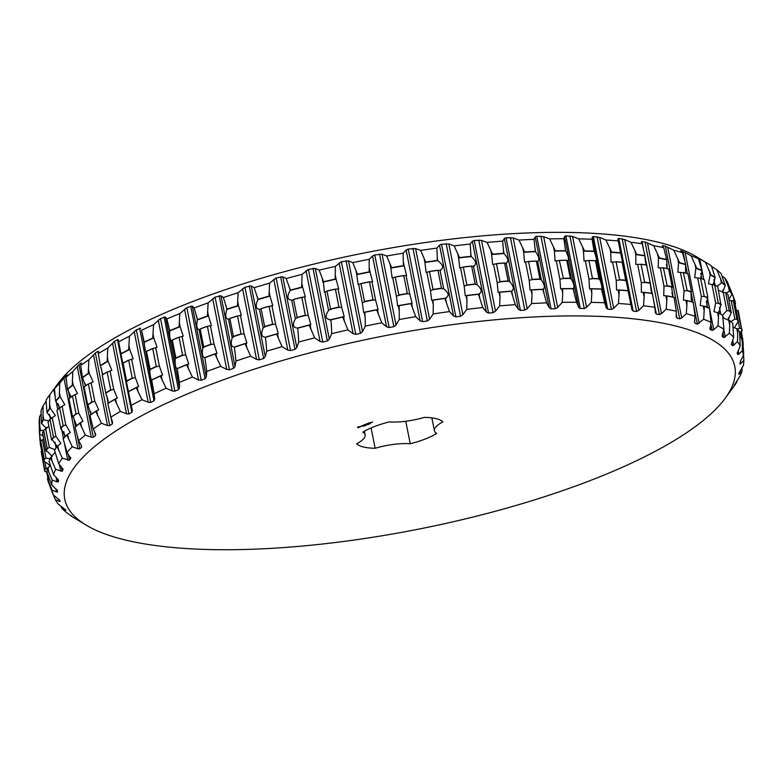 <?xml version="1.0" encoding="UTF-8"?>
<svg xmlns="http://www.w3.org/2000/svg" width="783" height="783" viewBox="0 0 783 783"><rect width="100%" height="100%" fill="white"/><g stroke="black" fill="none" stroke-linecap="round" stroke-linejoin="round"><path stroke-width="1.17" d="M371.103 427.929L375.135 448.277A45.179 12.978 -11.2 0 1 356.637 443.746A34.863 10.022 -11.2 0 0 365.132 434.888A34.863 10.022 -11.2 0 0 362.852 432.177A45.179 12.978 -11.2 0 1 389.317 421.871A34.863 10.022 -11.2 0 0 424.415 417.368A45.179 12.978 -11.2 0 1 442.914 421.9A34.863 10.022 -11.2 0 0 434.408 430.758L431.864 417.877M375.135 448.277A34.863 10.022 -11.2 0 1 410.233 443.765A45.179 12.978 -11.2 0 0 436.699 433.469A34.863 10.022 -11.2 0 1 434.408 430.758M405.78 421.274L410.233 443.765M674.799 325.797A341.525 98.139 -11.2 0 1 725.078 398.42A341.525 98.139 -11.2 0 1 418.836 529.093A341.525 98.139 -11.2 0 1 85.905 524.982A341.525 98.139 -11.2 0 1 243.082 372.865A341.525 98.139 -11.2 0 1 674.799 325.797M357.978 426.941L357.537 427.508L358.242 427.684L360.904 426.647L357.978 426.941M361.129 425.991L362.872 425.913L361.159 426.118M362.128 425.639L363.801 425.6L362.128 425.639M364.477 424.689L363.586 425.071L364.555 425.306L365.602 424.905L364.672 425.228L363.821 425.022L364.477 424.689M363.987 426.03L363.204 426.187L364.026 426.05M364.398 425.737L363.772 425.883L364.398 425.835M365.426 425.56L364.516 425.629L365.426 425.56M364.369 425.649L364.966 425.737L364.369 425.649M366.375 424.875L365.485 425.218L366.375 424.875M366.268 424.415L364.947 424.543L367.305 424.278L366.18 424.034M367.765 423.446L366.718 423.848L367.844 424.073L368.079 423.632L366.953 423.799L367.765 423.446M368.216 423.27L369.185 423.505L368.216 423.27M369.635 422.712L368.587 423.123L370.584 423.006L368.822 423.065L369.635 422.712M367.57 424.729L366.522 424.817L367.57 424.729M368.225 424.474L367.266 424.523L368.225 424.474M368.871 423.809L368.274 424.171L369.038 424.112M369.498 423.564L368.901 423.926L369.674 423.867M370.418 423.623L369.468 423.681L370.418 423.623M372.082 422.419L370.927 422.517L372.062 422.37M371.945 422.125L372.532 421.949L371.945 422.125M592.114 239.255L594.033 251.157A354.474 101.859 -11.2 0 0 584.461 250.873L578.686 238.854A352.203 101.213 -11.2 0 1 592.114 239.255L592.242 237.073L606.257 307.866L607.735 309.207L611.445 309.412L613.715 308.267L618.453 303.491A352.203 101.213 -11.2 0 1 630.883 304.46L631.91 309.676L633.163 311.096L636.569 311.448L638.762 310.391L643.518 305.771A352.203 101.213 -11.2 0 1 654.833 307.288L655.322 312.603L656.34 314.091L659.413 314.6L661.488 313.631L666.216 309.177A352.203 101.213 -11.2 0 1 676.297 311.233L676.258 316.626L677.041 318.182L678.391 318.524L679.742 318.847L681.69 317.957L686.329 313.68A352.203 101.213 -11.2 0 1 695.089 316.244L694.521 321.715L695.05 323.32L697.359 324.133L703.663 319.239A352.203 101.213 -11.2 0 1 711.013 322.293L710.21 329.467L712.109 330.406L713.744 329.702L718.05 325.787A352.203 101.213 -11.2 0 1 723.923 329.3L722.347 334.85L722.376 336.553L723.835 337.63L729.355 333.274A352.203 101.213 -11.2 0 1 733.691 337.219L731.42 344.52L732.438 345.704L733.681 345.156L737.469 341.623A352.203 101.213 -11.2 0 1 740.229 345.949L737.253 353.28L737.821 354.572L738.849 354.102L742.313 350.745A352.203 101.213 -11.2 0 1 743.468 355.433L740.542 360.953L739.935 364.134L743.83 360.571A352.203 101.213 -11.2 0 1 743.83 360.806A352.203 101.213 -11.2 0 1 743.37 365.553L739.123 372.845L738.76 374.313L739.328 373.98L742.02 370.995A352.203 101.213 -11.2 0 1 739.955 376.231L734.317 384.991L736.901 381.918A352.203 101.213 -11.2 0 1 733.26 387.321A352.203 101.213 -11.2 0 1 733.24 387.36M694.521 321.715L695.05 323.32L694.599 321.01M709.878 328.938L709.907 327.93M722.18 336.201L722.18 335.594M739.935 364.134L740.738 363.743L740.287 361.452M738.76 374.313L739.113 372.894M734.317 384.991L734.591 384.492M85.905 524.982L74.111 517.837A352.203 101.213 -11.2 0 1 71.645 516.281L66.212 512.317A352.203 101.213 -11.2 0 1 61.877 508.373L65.968 510.203L58.099 503.968A352.203 101.213 -11.2 0 1 55.348 499.632L59.302 501.374L60.125 501.443L59.567 500.151L53.264 494.836A352.203 101.213 -11.2 0 1 52.109 490.158L56.484 491.93L57.55 491.969L57.443 490.549M65.234 509.351L65.968 510.203M58.911 499.407L59.302 501.374L60.125 501.443M57.433 490.501L51.737 485.02A352.203 101.213 -11.2 0 1 52.197 480.038L56.953 481.848L58.255 481.878L58.617 480.233M58.539 480.018L53.547 474.596A352.203 101.213 -11.2 0 1 55.622 469.36L62.239 471.258L63.09 469.379M62.904 468.9L58.676 463.673A352.203 101.213 -11.2 0 1 62.337 458.231L69.472 460.218L70.832 458.075M70.47 457.252L70.744 458.632L67.064 452.359A352.203 101.213 -11.2 0 1 72.281 446.77L77.948 448.806L79.866 448.855L81.579 447.24L81.383 445.556L78.643 440.76A352.203 101.213 -11.2 0 1 85.367 435.064L91.239 437.217L93.334 437.286L95.467 435.651L95.526 433.929L93.294 428.986A352.203 101.213 -11.2 0 1 101.457 423.251L107.486 425.531L109.737 425.629L112.272 423.985L112.586 422.223L110.873 417.153A352.203 101.213 -11.2 0 1 120.406 411.437L126.543 413.845L128.931 413.982L131.847 412.347L132.396 410.566L131.221 405.379A352.203 101.213 -11.2 0 1 142.017 399.721L148.212 402.286L150.718 402.462L153.987 400.857L154.77 399.056L154.134 393.771A352.203 101.213 -11.2 0 1 166.094 388.231L172.289 390.952L174.893 391.187L178.475 389.631L179.493 387.82L179.385 382.437A352.203 101.213 -11.2 0 1 192.403 377.083L198.559 379.97L201.231 380.264L205.097 378.757L206.33 376.946L206.751 371.494A352.203 101.213 -11.2 0 1 220.698 366.366L226.747 369.429L229.458 369.791L233.569 368.353L235.008 366.552L235.957 361.051A352.203 101.213 -11.2 0 1 250.687 356.196L256.579 359.436L259.32 359.867L263.646 358.516L265.261 356.735L266.719 351.195A352.203 101.213 -11.2 0 1 282.095 346.663L287.792 350.099L290.532 350.598L295.015 349.345L296.806 347.583L298.734 342.034A352.203 101.213 -11.2 0 1 314.619 337.864L320.071 341.486L322.772 342.063L327.382 340.928L329.33 339.196L331.718 333.646A352.203 101.213 -11.2 0 1 347.946 329.888L353.094 333.695L355.756 334.361L360.444 333.343L362.509 331.649L365.328 326.12A352.203 101.213 -11.2 0 1 381.752 322.802L386.567 326.795L389.151 327.539L393.869 326.658L396.041 325.014L399.252 319.523A352.203 101.213 -11.2 0 1 415.714 316.684L420.148 320.854L422.634 321.686L427.332 320.942L429.603 319.356L433.165 313.924A352.203 101.213 -11.2 0 1 449.501 311.585L453.523 315.931L455.882 316.851L460.531 316.263L462.861 314.737L466.737 309.373A352.203 101.213 -11.2 0 1 482.788 307.553L486.36 312.074L488.582 313.083L493.133 312.642L495.492 311.184L499.642 305.908A352.203 101.213 -11.2 0 1 515.263 304.636L518.366 309.314L520.421 310.411L524.816 310.127L527.194 308.747L531.569 303.569A352.203 101.213 -11.2 0 1 546.603 302.855L549.206 307.69L551.085 308.874L555.294 308.747L557.662 307.435L562.204 302.385A352.203 101.213 -11.2 0 1 576.503 302.228L578.598 307.2L580.281 308.473L584.265 308.502L586.594 307.279L591.263 302.355A352.203 101.213 -11.2 0 1 604.691 302.767L606.257 307.866M81.168 445.175L81.579 447.24L81.383 445.556M95.751 434.585L95.526 433.929M676.258 316.626L676.306 317.242M673.752 250.178A352.203 101.213 -11.2 0 1 682.512 252.743L685.712 264.419A354.474 101.859 -11.2 0 0 679.468 262.589L673.752 250.178L665.354 246.205L662.653 245.549L662.868 246.635M662.242 245.833L662.653 245.549L662.242 245.833L663.73 247.722L666.607 259.437A354.474 101.859 -11.2 0 0 659.413 257.979L659.169 258.214A354.298 101.81 -11.2 0 1 666.656 259.741L667.214 268.549L666.421 264.566M673.037 297.09L671.579 286.921A355.502 102.162 -11.2 0 0 667.224 286.03L663.377 267.835A355.727 102.221 -11.2 0 1 668.613 268.892L667.977 268.706A355.502 102.162 -11.2 0 0 663.622 267.825L663.377 267.835M666.94 295.984L665.883 295.837L666.813 300.535L666.94 295.984A354.474 101.859 -11.2 0 1 674.134 297.442L676.297 311.233M666.813 300.535L666.216 309.177M642.256 243.777L644.81 255.552A354.474 101.859 -11.2 0 0 636.745 254.465L630.941 242.27A352.203 101.213 -11.2 0 1 642.256 243.777L641.306 241.81L645.026 241.967L653.639 245.676L659.413 257.979M663.769 267.933L658.219 267.815L658.464 258.361L659.169 258.214M665.883 295.837L663.73 295.671L663.984 286.216L667.224 286.03M641.306 241.81L641.962 241.458L643.46 249.033M646.875 265.554C645.887 264.987 645.241 261.747 644.938 255.845M652.386 293.429C651.378 292.754 650.732 289.495 650.458 283.661M644.272 292.47L643.205 292.353L644.135 297.06L644.272 292.47A354.474 101.859 -11.2 0 1 652.337 293.547L654.833 307.288M644.135 297.06L643.518 305.771M641.248 264.321L635.855 264.448L635.786 254.886L636.491 254.72A354.298 101.81 -11.2 0 1 644.898 255.845L644.81 255.552M643.205 292.353L641.365 292.304L641.297 282.741L644.663 282.438A355.502 102.162 -11.2 0 1 649.547 283.094L650.428 283.769L644.918 256.393M630.941 242.27L624.736 239.588L638.762 310.391M618.306 240.949L620.547 252.782A354.474 101.859 -11.2 0 0 611.68 252.097L605.876 239.989A352.203 101.213 -11.2 0 1 618.306 240.949L617.895 238.874L618.785 238.453L624.736 239.588M622.632 262.775L620.704 253.066M628.152 290.65L626.214 280.891M619.206 290.092L618.13 290.013L619.059 294.711L619.206 290.092A354.474 101.859 -11.2 0 1 628.074 290.787L630.883 304.46M619.059 294.711L618.453 303.491M618.864 289.935A354.298 101.81 -11.2 0 1 628.093 290.65L629.101 295.494L628.074 290.787M616.299 261.855L611.043 262.178L610.711 252.537L611.425 252.351A354.298 101.81 -11.2 0 1 620.655 253.066L619.823 248.622L620.547 252.782M618.13 290.013L616.564 290.023L616.221 280.392L619.676 279.971A355.502 102.162 -11.2 0 1 625.049 280.392L626.273 281.175L622.191 262.52M605.876 239.989L599.69 237.464L613.715 308.267M592.242 237.073L593.348 236.574L599.69 237.464M595.481 260.886L596.411 261.405M596.137 261.15C596.842 260.24 596.196 257.01 594.228 251.441M591.635 288.721L590.911 288.819L591.84 293.517L591.635 288.721A354.298 101.81 -11.2 0 1 601.608 289.015L601.921 289.25M601.667 289.025C602.342 288.007 601.687 284.758 599.729 279.257M591.977 288.868A354.474 101.859 -11.2 0 1 601.559 289.162L604.691 302.767M591.84 293.517L591.263 302.355M589.168 260.533L584.04 261.033L583.492 251.343L584.196 251.137A354.298 101.81 -11.2 0 1 594.17 251.441L593.416 246.968M590.911 288.819L589.56 288.878L589.002 279.198L592.516 278.67A355.502 102.162 -11.2 0 1 598.32 278.846L599.856 279.531L596.245 261.287M578.686 238.854L572.569 236.476L586.594 307.279M563.926 238.727L565.532 250.707A354.474 101.859 -11.2 0 0 555.333 250.814L549.627 238.884A352.203 101.213 -11.2 0 1 563.926 238.727L564.582 236.407L565.903 235.83L572.569 236.476M566.784 260.445L568.106 260.886M567.665 260.68C569.192 259.574 568.556 256.344 565.757 250.971M562.527 288.673L561.803 288.79L562.732 293.488L562.527 288.673A354.298 101.81 -11.2 0 1 573.146 288.555L573.626 288.741M573.205 288.555C574.693 287.341 574.047 284.092 571.247 278.797M562.86 288.819A354.474 101.859 -11.2 0 1 573.058 288.702L576.503 302.228M562.732 293.488L562.204 302.385M560.119 260.387L555.118 261.033L554.384 251.323L555.078 251.089A354.298 101.81 -11.2 0 1 565.698 250.971L565.013 246.488M561.803 288.79L560.628 288.888L559.894 279.169L563.427 278.533A355.502 102.162 -11.2 0 1 569.613 278.464L571.453 279.042L567.841 260.808M549.627 238.884L543.647 236.642L557.662 307.435M534.026 239.353L535.327 251.412A354.474 101.859 -11.2 0 0 524.61 251.93L518.992 240.068A352.203 101.213 -11.2 0 1 534.026 239.353L535.19 236.897L536.707 236.231L543.647 236.642M536.384 261.189L538.068 261.542M537.471 261.385C539.81 260.064 539.174 256.824 535.582 251.676M531.794 289.788L531.089 289.925L532.029 294.633L531.794 289.788A354.298 101.81 -11.2 0 1 542.962 289.26L543.588 289.397M543.02 289.26C545.311 287.821 544.665 284.572 541.063 279.502M532.127 289.925A354.474 101.859 -11.2 0 1 542.854 289.416L546.603 302.855M532.029 294.633L531.569 303.569M529.425 261.405L524.561 262.188L523.67 252.459L524.356 252.214A354.298 101.81 -11.2 0 1 535.513 251.676L534.887 247.174M531.089 289.925L530.071 290.043L529.191 280.314L532.704 279.57A355.502 102.162 -11.2 0 1 539.203 279.257L541.337 279.727L537.725 261.493M518.992 240.068L513.178 237.944L527.194 308.747M502.686 241.125L503.694 253.291A354.474 101.859 -11.2 0 0 492.556 254.201L487.065 242.407A352.203 101.213 -11.2 0 1 502.686 241.125L504.34 238.521L506.043 237.778L513.178 237.944M504.575 263.108L506.591 263.362M505.857 263.254C508.97 261.688 508.343 258.449 503.978 253.535M499.75 292.069L499.074 292.216L500.004 296.923L499.75 292.069A354.298 101.81 -11.2 0 1 511.348 291.119L512.102 291.207M511.416 291.119C514.48 289.446 513.824 286.196 509.449 281.361M500.083 292.196A354.474 101.859 -11.2 0 1 511.221 291.286L515.263 304.636M500.004 296.923L499.642 305.908M497.381 263.587L492.664 264.497L491.655 254.749L492.311 254.485A354.298 101.81 -11.2 0 1 503.909 253.535L503.352 249.014M499.074 292.216L498.174 292.343L497.176 282.604L500.64 281.772A355.502 102.162 -11.2 0 1 507.394 281.214L509.792 281.567L506.18 263.333M487.065 242.407L481.476 240.391L495.492 311.184M470.211 244.051L470.945 256.305A354.474 101.859 -11.2 0 0 459.494 257.597L454.16 245.862A352.203 101.213 -11.2 0 1 470.211 244.051L472.345 241.281L474.204 240.45L481.476 240.391M471.669 266.171L473.979 266.318M473.128 266.259C476.984 264.439 476.358 261.199 471.249 256.54M466.697 295.475L466.061 295.641L466.991 300.339L466.697 295.475A354.298 101.81 -11.2 0 1 478.628 294.134L479.49 294.173M478.697 294.124C482.494 292.196 481.839 288.947 476.71 284.376M467.02 295.602A354.474 101.859 -11.2 0 1 478.472 294.31L482.788 307.553M466.991 300.339L466.737 309.373M463.33 267.081L459.748 267.923L458.642 258.175L459.259 257.901A354.298 101.81 -11.2 0 1 471.18 256.55L470.681 251.999M466.061 295.641L465.259 295.778L464.153 286.03L467.549 285.11A355.502 102.162 -11.2 0 1 474.488 284.317L477.131 284.562L473.519 266.318M454.16 245.862L448.835 243.934L462.861 314.737M436.924 248.074L437.394 260.436A354.474 101.859 -11.2 0 0 425.746 262.109L420.588 250.413A352.203 101.213 -11.2 0 1 436.924 248.074L439.498 245.138L441.504 244.218L448.835 243.934M437.971 270.36L440.545 270.389M439.596 270.38C444.147 268.295 443.53 265.055 437.726 260.661M432.96 299.987L432.353 300.163L433.293 304.871L432.96 299.987A354.298 101.81 -11.2 0 1 445.096 298.254L446.065 298.245M445.165 298.245C449.667 296.052 449.002 292.803 443.178 288.496M433.273 300.114A354.474 101.859 -11.2 0 1 444.92 298.44L449.501 311.585M433.293 304.871L433.165 313.924M432.353 300.163L431.648 300.31L430.454 290.552L434.115 289.514L433.019 289.416A355.727 102.221 -11.2 0 1 441.504 288.203L437.961 270.331L437.188 270.331A355.502 102.162 -11.2 0 0 430.131 271.339L426.128 272.455L424.934 262.696L425.521 262.413A354.298 101.81 -11.2 0 1 437.658 260.67L437.208 256.1M420.588 250.413L415.577 248.563L429.603 319.356M403.137 253.173L403.362 265.643A354.474 101.859 -11.2 0 0 391.627 267.669L386.675 256.021A352.203 101.213 -11.2 0 1 403.137 253.173L406.132 250.061L408.246 249.053L415.577 248.563M398.302 305.742L399.232 310.45L399.154 305.673L397.666 305.899L396.394 296.131L399.927 295.015L398.792 294.956A355.727 102.221 -11.2 0 1 407.336 293.478L403.793 275.606L406.641 275.538L404.185 265.975L403.362 265.643M398.86 305.556A354.298 101.81 -11.2 0 1 411.085 303.452L412.152 303.393L409.695 293.831L406.651 293.831A355.502 102.162 -11.2 0 0 399.536 295.064M399.154 305.673A354.474 101.859 -11.2 0 1 410.889 303.647L415.714 316.684M399.232 310.45L399.252 319.523M398.792 294.956L395.249 277.074A355.727 102.221 -11.2 0 1 403.793 275.606L403.039 275.626A355.502 102.162 -11.2 0 0 395.924 276.849L392.146 278.043L390.883 268.275L391.422 267.982A354.298 101.81 -11.2 0 1 403.646 265.868M386.675 256.021L382.026 254.221L396.041 325.014M369.175 259.3L369.185 271.877A354.474 101.859 -11.2 0 0 357.469 274.246L352.751 262.618A352.203 101.213 -11.2 0 1 369.175 259.3L372.542 256.002L374.763 254.906L382.026 254.221M369.498 281.919L372.581 281.704L370.065 272.171L369.185 271.877M364.731 312.133L364.212 312.319L365.142 317.027L364.731 312.133A354.298 101.81 -11.2 0 1 376.926 309.667L378.091 309.559L375.586 300.026L372.375 300.153A355.502 102.162 -11.2 0 0 365.269 301.582L364.506 301.504L360.973 283.622L358.125 284.63L356.794 274.853L357.283 274.549A354.298 101.81 -11.2 0 1 369.488 272.083M364.995 312.241A354.474 101.859 -11.2 0 1 376.711 309.882L381.752 322.802M365.142 317.027L365.328 326.12M364.212 312.319L363.635 312.476L362.304 302.708L365.269 301.582M352.751 262.618L348.494 260.856L362.509 331.649M335.369 266.386L335.193 279.071A354.474 101.859 -11.2 0 0 323.614 281.753L319.141 270.145A352.203 101.213 -11.2 0 1 335.369 266.386L341.368 261.718L348.494 260.856M330.504 309.001L326.971 291.119A355.727 102.221 -11.2 0 1 335.398 289.172L334.693 289.221A355.502 102.162 -11.2 0 0 327.676 290.845L324.906 291.99L328.517 310.225L331.698 308.982L330.504 309.001A355.727 102.221 -11.2 0 1 338.931 307.044L335.398 289.172L338.687 288.839L336.122 279.335L335.193 279.071M330.886 319.65L331.356 324.544L330.886 319.65A354.298 101.81 -11.2 0 1 342.944 316.851L344.207 316.694L341.642 307.19L338.295 307.435A355.502 102.162 -11.2 0 0 331.278 309.06M331.131 319.758A354.474 101.859 -11.2 0 1 342.709 317.076L347.946 329.888M331.356 324.544L331.718 333.646M324.906 291.99L324.387 292.147L323.438 282.066A354.298 101.81 -11.2 0 1 335.496 279.277M330.416 319.846L329.907 320.002M330.817 319.67C325.307 319.347 324.681 316.097 328.948 309.892M319.141 270.145L315.304 268.403L329.33 339.196M302.052 274.363L301.69 287.165A354.474 101.859 -11.2 0 0 290.366 290.131L286.167 278.533A352.203 101.213 -11.2 0 1 302.052 274.363L308.394 269.43L315.304 268.403M293.576 299.527L291.736 300.378L295.348 318.612L298.303 317.321L297.109 317.369A355.727 102.221 -11.2 0 1 305.35 315.206L301.817 297.325L305.311 296.865L302.678 287.39L301.69 287.165M297.657 328.028L298.186 332.932L297.657 328.028A354.298 101.81 -11.2 0 1 309.461 324.935L310.822 324.71L308.189 315.246L304.753 315.608A355.502 102.162 -11.2 0 0 297.883 317.409M297.892 328.136A354.474 101.859 -11.2 0 1 309.216 325.17L314.619 337.864M298.186 332.932L298.734 342.034M292.128 300.163C287.322 299.967 286.656 296.737 290.15 290.464M297.589 328.048C292.793 327.734 292.167 324.485 295.71 318.28M286.167 278.533L282.79 276.791L296.806 347.583M269.528 283.162L269.029 296.072A354.474 101.859 -11.2 0 0 258.057 299.302L254.142 287.694A352.203 101.213 -11.2 0 1 269.528 283.162L276.145 277.965L282.79 276.791M261.101 308.708L259.516 309.539L263.127 327.783L265.829 326.452L264.634 326.54A355.727 102.221 -11.2 0 1 272.621 324.182L269.078 306.31L272.768 305.693L270.047 296.268L269.029 296.072M265.378 337.199L265.966 342.102L265.378 337.199A354.298 101.81 -11.2 0 1 276.8 333.832L278.278 333.548L275.567 324.113L272.063 324.593A355.502 102.162 -11.2 0 0 265.408 326.55M265.584 337.307A354.474 101.859 -11.2 0 1 276.556 334.077L282.095 346.663M265.966 342.102L266.719 351.195M259.839 309.344C255.787 309.119 255.131 305.879 257.871 299.644M265.31 337.219C261.268 336.886 260.641 333.627 263.421 327.451M254.142 287.694L251.245 285.932L265.261 356.735M238.11 292.685L237.503 305.713A354.474 101.859 -11.2 0 0 227.001 309.177L223.38 297.54A352.203 101.213 -11.2 0 1 238.11 292.685L244.942 287.234L251.245 285.932M236.632 316.254L241.37 315.246L238.551 305.869L237.503 305.713M234.342 347.075L234.998 351.968L234.342 347.075A354.298 101.81 -11.2 0 1 245.285 343.463L246.88 343.101L244.071 333.724L240.538 334.312A355.502 102.162 -11.2 0 0 234.166 336.406L233.403 336.416L229.859 318.534A355.727 102.221 -11.2 0 1 237.513 316.009L236.926 316.097A355.502 102.162 -11.2 0 0 230.564 318.192L229.859 318.534M234.528 347.182A354.474 101.859 -11.2 0 1 245.03 343.717L250.687 356.196M234.998 351.968L235.957 361.051M229.869 318.593L228.205 319.591M228.802 319.21C225.543 318.935 224.887 315.696 226.835 309.51M234.283 347.094C231.024 346.703 230.398 343.443 232.385 337.326M223.38 297.54L220.992 295.759L235.008 366.552M208.121 302.864L207.436 315.989A354.474 101.859 -11.2 0 0 197.492 319.65L194.174 307.993A352.203 101.213 -11.2 0 1 208.121 302.864L215.08 297.149L220.992 295.759M206.604 326.609L211.42 325.434L208.503 316.117L207.436 315.989M204.862 357.547L205.577 362.441L204.862 357.547A354.298 101.81 -11.2 0 1 215.217 353.74L216.94 353.28L214.013 343.972L210.48 344.657A355.502 102.162 -11.2 0 0 204.461 346.879L203.707 346.898L200.164 329.017A355.727 102.221 -11.2 0 1 207.407 326.354L206.878 326.442A355.502 102.162 -11.2 0 0 200.849 328.664L200.164 329.017M205.009 357.655A354.474 101.859 -11.2 0 1 214.953 353.994L220.698 366.366M205.577 362.441L206.751 371.494M200.184 329.105L198.853 330.054M199.313 329.692C196.866 329.33 196.22 326.09 197.355 319.983M204.803 357.567C202.357 357.097 201.72 353.838 202.895 347.799M194.174 307.993L192.305 306.153L206.33 376.946M179.836 313.572L179.092 326.814A354.474 101.859 -11.2 0 0 169.813 330.632L166.818 318.935A352.203 101.213 -11.2 0 1 179.836 313.572L186.843 307.621L192.305 306.153M178.348 337.493L183.232 336.142L180.168 326.902L179.092 326.814M177.212 368.529L177.995 373.403L177.212 368.529A354.298 101.81 -11.2 0 1 186.873 364.545L188.742 363.987L185.688 354.758L182.194 355.541A355.502 102.162 -11.2 0 0 176.567 357.86L175.832 357.9L172.299 340.018A355.727 102.221 -11.2 0 1 179.053 337.238L178.583 337.326A355.502 102.162 -11.2 0 0 172.955 339.646L172.299 340.018M177.33 368.636A354.474 101.859 -11.2 0 1 186.618 364.809L192.403 377.083M177.995 373.403L179.385 382.437M172.319 340.125L171.36 341.026M171.653 340.674C170.048 340.194 169.402 336.964 169.715 330.964M177.154 368.548C175.539 367.961 174.903 364.712 175.235 358.78M166.818 318.935L165.477 317.017L179.493 387.82M153.527 324.73L152.763 338.06A354.474 101.859 -11.2 0 0 144.229 342.014L141.557 330.26A352.203 101.213 -11.2 0 1 153.527 324.73L160.515 318.554L165.477 317.017M152.117 348.807L157.06 347.261L153.84 338.129L152.763 338.06M151.657 379.902L152.519 384.776L151.657 379.902A354.298 101.81 -11.2 0 1 160.544 375.791L162.58 375.116L159.35 365.984L155.934 366.855A355.502 102.162 -11.2 0 0 150.757 369.243L150.062 369.302L146.519 351.42A355.727 102.221 -11.2 0 1 152.734 348.552L152.323 348.641A355.502 102.162 -11.2 0 0 147.155 351.038L146.519 351.42M151.755 380.009A354.474 101.859 -11.2 0 1 160.29 376.065L166.094 388.231M152.519 384.776L154.134 393.771M146.548 351.577L146 352.379M146.098 352.047C145.335 351.44 144.689 348.2 144.17 342.347M151.608 379.921C150.835 379.207 150.189 375.948 149.68 370.163M141.557 330.26L154.77 399.056M121.022 354.2L118.644 341.877A352.203 101.213 -11.2 0 1 129.44 336.22L136.34 329.829L140.754 328.263M129.44 336.22L128.696 349.649A354.474 101.859 -11.2 0 0 120.993 353.681L121.013 353.985A354.298 101.81 -11.2 0 1 129.029 349.786L129.763 349.688L133.179 358.683L128.187 360.444M128.441 391.696L129.381 396.423L128.451 391.569A354.298 101.81 -11.2 0 1 136.477 387.37L138.689 386.528L135.273 377.533L131.955 378.483A355.502 102.162 -11.2 0 0 127.286 380.93L126.631 380.998L123.088 363.116A355.727 102.221 -11.2 0 1 128.696 360.18L128.353 360.278A355.502 102.162 -11.2 0 0 123.685 362.725L123.088 363.116M128.52 391.686A354.474 101.859 -11.2 0 1 136.222 387.654L142.017 399.721M129.381 396.423L131.221 405.379M122.882 363.713L120.964 354.004M128.412 391.588L126.474 381.83M118.644 341.877L118.38 339.773L117.46 339.714L118.38 339.773M131.847 412.347L117.46 339.714L114.543 341.349L128.931 413.982M100.381 365.847L98.296 353.652A352.203 101.213 -11.2 0 1 107.829 347.926L114.543 341.349M107.829 347.926L107.124 361.443A354.474 101.859 -11.2 0 0 100.332 365.524L100.371 365.827A354.298 101.81 -11.2 0 1 107.447 361.57L108.171 361.452L111.812 370.271L106.762 372.277M110.873 417.153L107.819 403.411A354.298 101.81 -11.2 0 1 114.895 399.154L117.323 398.126L113.682 389.308L110.501 390.326A355.502 102.162 -11.2 0 0 106.38 392.802L105.764 392.88L102.221 374.998A355.727 102.221 -11.2 0 1 107.173 372.033L106.899 372.121A355.502 102.162 -11.2 0 0 102.779 374.597L102.221 374.998M107.858 403.529A354.474 101.859 -11.2 0 1 114.651 399.447L120.406 411.437M102.818 374.568L100.469 366.082M107.78 403.431C108.671 402.364 108.025 399.115 105.832 393.673M98.296 353.652L98.57 351.43L97.895 351.352L98.57 351.43M98.315 353.485L97.895 351.352L95.36 352.986L109.737 425.629M88.88 359.749L88.254 373.344A354.474 101.859 -11.2 0 0 82.43 377.435L80.718 365.485A352.203 101.213 -11.2 0 1 88.88 359.749L95.36 352.986M88.078 384.208L93.177 381.908L89.272 373.334L88.254 373.344M93.294 428.986L89.947 415.313A354.298 101.81 -11.2 0 1 96.015 411.046L98.697 409.754L94.782 401.18L91.768 402.266A355.502 102.162 -11.2 0 0 88.234 404.742L87.667 404.831L84.124 386.949A355.727 102.221 -11.2 0 1 88.362 383.973L88.166 384.052A355.502 102.162 -11.2 0 0 84.633 386.538L84.124 386.949M89.957 415.44A354.474 101.859 -11.2 0 1 95.78 411.349L101.457 423.251M85.513 385.911L82.509 377.729A354.298 101.81 -11.2 0 1 88.577 373.471M90.994 414.559L87.853 404.801M80.718 365.485L81.51 363.136M81.256 363.88L81.089 363.018L78.946 364.653L93.334 437.286M72.79 371.563L72.271 385.226A354.474 101.859 -11.2 0 0 67.475 389.288L66.066 377.259A352.203 101.213 -11.2 0 1 72.79 371.563L78.946 364.653M72.281 396.12L77.468 393.438L73.25 385.197L72.271 385.226M78.643 440.76L75.021 427.156A354.298 101.81 -11.2 0 1 80.013 422.928L82.978 421.293L78.76 413.052L75.941 414.178A355.502 102.162 -11.2 0 0 73.034 416.644L72.516 416.732L68.973 398.85A355.727 102.221 -11.2 0 1 72.467 395.904L72.33 395.973A355.502 102.162 -11.2 0 0 69.423 398.43L68.973 398.85M75.002 427.293A354.474 101.859 -11.2 0 1 79.797 423.231L85.367 435.064M71.145 396.961L67.583 389.572A354.298 101.81 -11.2 0 1 72.574 385.353M76.656 425.737L73.034 416.644M66.066 377.259L67.367 374.763M67.269 374.959L65.478 376.222L66.418 380.959M59.714 383.259L59.322 396.991A354.474 101.859 -11.2 0 0 55.603 400.984L54.487 388.857A352.203 101.213 -11.2 0 1 59.714 383.259L65.478 376.222M59.557 407.894L64.823 404.703L60.252 396.942L59.322 396.991M67.064 452.359L63.178 438.842A354.298 101.81 -11.2 0 1 67.054 434.682L70.343 432.559L65.762 424.797L63.169 425.962A355.502 102.162 -11.2 0 0 60.908 428.379L56.905 410.595A355.727 102.221 -11.2 0 1 59.361 407.963A355.727 102.221 -11.2 0 1 59.616 407.689L59.557 407.757A355.502 102.162 -11.2 0 0 59.537 407.777L59.361 407.963M63.129 438.979A354.474 101.859 -11.2 0 1 66.849 434.996L72.281 446.77M59.821 407.689L55.73 401.258A354.298 101.81 -11.2 0 1 59.606 397.108M65.41 436.395L60.908 428.379M54.487 388.857L56.278 386.205M56.376 386.068L55.143 387.879M49.76 394.73L49.535 408.511A354.474 101.859 -11.2 0 0 46.931 412.396L46.099 400.172A352.203 101.213 -11.2 0 1 49.74 394.759A352.203 101.213 -11.2 0 1 49.76 394.73L55.084 387.575M57.179 446.3L52.197 439.684L51.59 439.938A355.727 102.221 -11.2 0 1 53.489 437.12L49.955 419.238L55.358 415.528L50.406 408.442L49.535 408.511M58.676 463.673L54.526 450.245A354.298 101.81 -11.2 0 1 57.247 446.202L60.878 443.374L55.926 436.297L53.567 437.491A355.502 102.162 -11.2 0 0 51.991 439.85M54.448 450.391A354.474 101.859 -11.2 0 1 57.061 446.516L62.337 458.231M51.649 418.386L47.088 412.661A354.298 101.81 -11.2 0 1 49.809 408.618M41.538 423.417L40.98 411.095A352.203 101.213 -11.2 0 1 43.045 405.848L43.016 419.678A354.474 101.859 -11.2 0 0 41.538 423.417L41.724 423.672A354.298 101.81 -11.2 0 1 43.261 419.786L48.849 420.833M52.177 456.45L47.655 451.693L46.021 451.028A355.727 102.221 -11.2 0 1 47.097 448.307L43.554 430.425L48.859 426.138M53.547 474.596L49.055 461.412A354.474 101.859 -11.2 0 1 50.533 457.683L55.025 452.437M54.918 449.628L49.329 447.455L47.254 448.669A355.502 102.162 -11.2 0 0 46.354 450.93M50.533 457.683L55.622 469.36M43.045 405.848L46.138 401.268M46.667 428.604L41.724 423.672M39.473 433.939L39.17 421.508A352.203 101.213 -11.2 0 1 39.17 421.274A352.203 101.213 -11.2 0 1 39.63 416.527L39.806 430.386A354.474 101.859 -11.2 0 0 39.473 433.939L39.688 434.193A354.298 101.81 -11.2 0 1 40.031 430.493L43.838 430.415M50.161 465.719L45.678 462.185L43.799 461.618A355.727 102.221 -11.2 0 1 44.034 459.034L40.501 441.152L43.642 438.989M51.737 485.02L47 471.943A354.474 101.859 -11.2 0 1 47.332 468.391L50.318 465.484M50.092 458.701L46.05 458.153L44.259 459.376A355.502 102.162 -11.2 0 0 44.063 461.53M47.332 468.391L52.197 480.038M39.63 416.527L41.019 414.227M43.026 435.916L39.688 434.193M39.61 434.105L39.953 440.535A354.474 101.859 -11.2 0 0 40.354 442.395M41.988 440.203L39.953 440.535M53.264 494.836L48.292 481.878A354.474 101.859 -11.2 0 1 47.469 478.54L48.791 477.287M47.509 468.058L44.631 469.506A355.502 102.162 -11.2 0 0 45.13 471.532L44.934 471.611A355.727 102.221 -11.2 0 1 44.337 469.183L44.631 469.506M47.469 478.54L52.109 490.158M53.44 494.983L55.348 499.632M60.957 506.024L61.877 508.373M71.429 515.684L71.645 516.281M736.862 380.812L736.901 381.918M741.981 367.863L742.02 370.995M743.312 347.887L743.83 360.571M739.622 332.755L741.971 330.788A355.502 102.162 -11.2 0 0 741.472 328.762L738.066 310.469A355.727 102.221 -11.2 0 1 738.663 312.897L741.971 330.788M742.225 338.207L741.462 337.855L742.392 342.553L742.225 338.207A354.474 101.859 -11.2 0 1 743.047 341.545L743.468 355.433M742.392 342.553L742.313 350.745M729.56 287.097L734.708 300.212A354.474 101.859 -11.2 0 1 735.531 303.55L734.973 304.166M732.144 300.936L734.552 300.388A354.298 101.81 -11.2 0 1 735.413 303.863M741.462 337.855L739.945 337.346M737.498 328.88L739.553 328.234L741.472 328.762M730.069 290.963L724.901 278.112A352.203 101.213 -11.2 0 1 727.652 282.448L732.036 294.056A354.474 101.859 -11.2 0 0 730.069 290.963L729.893 291.159A354.298 101.81 -11.2 0 1 731.939 294.369L728.934 299.36M734.376 327.881L738.242 321.314A355.502 102.162 -11.2 0 0 737.048 319.444L733.563 301.161A355.727 102.221 -11.2 0 1 734.992 303.413L738.242 321.314M737.596 328.968L736.754 328.645L737.684 333.352L737.596 328.968A354.474 101.859 -11.2 0 1 739.563 332.061L740.229 345.949M737.684 333.352L737.469 341.623M733.563 301.161L729.09 300.134M726.017 292.862L729.893 291.159M736.754 328.645L733.113 327.098M730.979 321.656L734.855 319.033L737.048 319.444M724.901 278.112L722.043 276.066M722.132 282.506L716.788 269.773A352.203 101.213 -11.2 0 1 721.123 273.707L725.224 285.315A354.474 101.859 -11.2 0 0 722.132 282.506L721.936 282.702A354.298 101.81 -11.2 0 1 725.156 285.629L722.64 292.284M728.151 320.13L731.185 312.613A355.502 102.162 -11.2 0 0 729.316 310.9L725.753 292.636A355.727 102.221 -11.2 0 1 728.004 294.682L731.185 312.613M729.658 320.511L728.758 320.227L729.687 324.925L729.658 320.511A354.474 101.859 -11.2 0 1 732.751 323.32L733.691 337.219M729.687 324.925L729.355 333.274M725.753 292.636L723.247 292.372L718.432 290.17M716.974 286.304L721.936 282.702M728.758 320.227L724.481 318.495L722.826 316.449M722.464 315.246L726.859 310.606L729.316 310.9M716.788 269.773L711.571 266.396M710.974 274.911L705.483 262.285A352.203 101.213 -11.2 0 1 708.889 264.243A352.203 101.213 -11.2 0 1 711.356 265.799L715.163 277.417A354.474 101.859 -11.2 0 0 710.974 274.911L710.768 275.117A354.298 101.81 -11.2 0 1 715.133 277.73L713.274 284.875M718.863 313.073L720.879 304.744A355.502 102.162 -11.2 0 0 718.344 303.227L714.713 284.973A355.727 102.221 -11.2 0 1 717.766 286.793L720.879 304.744M718.5 312.916L717.551 312.662L718.481 317.36L718.5 312.916A354.474 101.859 -11.2 0 1 722.689 315.422L723.923 329.3M718.481 317.36L718.05 325.787M714.771 285.149L708.429 283.779L710.132 275.195L710.768 275.117M717.551 312.662L713.949 311.634L715.652 303.041L718.344 303.227M705.483 262.285L699.728 258.899L703.819 279.59A355.502 102.162 -11.2 0 0 700.638 278.268L700.54 278.239A355.727 102.221 -11.2 0 1 704.357 279.825L703.819 279.59M698.446 258.791L701.95 270.429A354.474 101.859 -11.2 0 0 696.713 268.246L691.086 255.738A352.203 101.213 -11.2 0 1 698.446 258.791L695.833 256.834L699.728 258.899M700.814 278.337L701.95 270.429M706.658 307.151L707.421 297.794A355.502 102.162 -11.2 0 0 704.24 296.473L700.54 278.239M704.24 306.251L703.242 306.036L704.171 310.734L704.24 306.251A354.474 101.859 -11.2 0 1 709.476 308.433L711.013 322.293M704.171 310.734L703.663 319.239M700.707 278.396L694.707 277.583L695.823 268.569L696.488 268.471A354.298 101.81 -11.2 0 1 701.95 270.732M703.242 306.036L700.217 305.439L701.343 296.414L704.24 296.473M691.086 255.738L685.145 252.537L699.17 323.33M682.512 252.743L680.672 250.687L685.145 252.537M685.487 273.081L685.712 264.419M691.35 301.739L690.939 291.834A355.502 102.162 -11.2 0 0 687.151 290.728L683.373 272.504A355.727 102.221 -11.2 0 1 687.924 273.835L687.327 273.629A355.502 102.162 -11.2 0 0 683.539 272.513L683.373 272.504M686.994 300.594L685.967 300.408L686.897 305.106L686.994 300.594A354.474 101.859 -11.2 0 1 693.239 302.414L695.089 316.244M686.897 305.106L686.329 313.68M683.657 272.641L677.902 272.22L678.548 262.941L679.233 262.814A354.298 101.81 -11.2 0 1 685.732 264.723M685.967 300.408L683.422 300.075L684.058 290.787L687.151 290.728M359.974 426.529L359.074 427.352L358.389 426.774M653.639 245.676A352.203 101.213 -11.2 0 1 663.73 247.722M49.74 394.759L57.922 383.66A341.525 98.139 -11.2 0 1 322.782 261.953A341.525 98.139 -11.2 0 1 658.249 242.231A341.525 98.139 -11.2 0 1 697.095 257.098L708.889 264.243M666.607 295.798A354.298 101.81 -11.2 0 1 674.104 297.325L674.134 297.442M672.029 286.803L672.137 287.87M643.929 292.304A354.298 101.81 -11.2 0 1 652.337 293.419L652.337 293.547M644.663 282.438L641.052 264.223A355.502 102.162 -11.2 0 1 645.946 264.879L646.621 265.046L650.164 282.917L649.547 283.094M619.676 279.971L616.074 261.767A355.502 102.162 -11.2 0 1 621.448 262.178L622.152 262.315L625.695 280.197L625.049 280.392M592.516 278.67L588.904 260.465A355.502 102.162 -11.2 0 1 594.708 260.631L595.452 260.749L598.985 278.621L598.32 278.846M563.427 278.533L559.336 260.426L559.825 260.328A355.502 102.162 -11.2 0 1 566.001 260.259L566.765 260.338L570.308 278.219L569.613 278.464M532.704 279.57L532.107 279.365L528.564 261.483L529.102 261.365A355.502 102.162 -11.2 0 1 535.601 261.052L536.375 261.111L539.908 278.993L539.203 279.257M500.64 281.772L500.004 281.586L496.461 263.705L497.039 263.558A355.502 102.162 -11.2 0 1 503.792 263.01L504.565 263.049L508.108 280.921L507.394 281.214M467.549 285.11L466.864 284.953L463.321 267.072L463.947 266.895A355.502 102.162 -11.2 0 1 470.877 266.112L471.66 266.132L475.203 284.004L474.488 284.317M433.733 289.553A355.502 102.162 -11.2 0 1 440.8 288.536L443.658 288.653L440.046 270.419M369.498 281.9A355.727 102.221 -11.2 0 0 360.973 283.622L361.668 283.377A355.502 102.162 -11.2 0 1 368.764 281.939L369.498 281.9L373.041 299.781L372.375 300.153M288.907 286.059L290.219 290.444A354.298 101.81 -11.2 0 1 302.013 287.351M294.281 299.194A355.502 102.162 -11.2 0 1 301.152 297.393L301.817 297.325A355.727 102.221 -11.2 0 0 293.566 299.488L294.281 299.194M256.687 295.23L257.94 299.615A354.298 101.81 -11.2 0 1 269.362 296.248M261.806 308.345A355.502 102.162 -11.2 0 1 268.452 306.378L269.078 306.31A355.727 102.221 -11.2 0 0 261.091 308.659L261.806 308.345M228.548 319.415L232.159 337.649L234.166 336.406M225.719 305.096L226.904 309.491A354.298 101.81 -11.2 0 1 237.846 305.879M199.136 329.878L202.748 348.122L204.461 346.879M196.298 315.559L197.414 319.963A354.298 101.81 -11.2 0 1 207.769 316.156M171.555 340.85L175.167 359.094L176.567 357.86M168.717 326.531L169.764 330.945A354.298 101.81 -11.2 0 1 179.434 326.961M146.069 352.223L149.68 370.457L150.757 369.243M143.24 337.904L144.219 342.318A354.298 101.81 -11.2 0 1 153.106 338.207M120.102 349.551L120.993 353.681M128.451 391.725L129.126 395.121M127.286 380.93L126.533 382.055L122.931 363.85L126.523 381.996M123.137 363.351L122.931 363.85M100.018 364.046L100.332 365.524M106.38 392.802L105.891 393.702L102.309 375.429M88.185 405.819L88.234 404.742M73.328 417.652L73.308 416.478M61.544 429.319L61.152 428.213M50.004 419.424L53.596 437.599M43.721 430.591L47.323 448.767M40.775 441.279L44.377 459.455M47.049 472.08L45.13 471.532M41.636 450.705L41.186 451.409L44.788 469.585M40.403 441.896A354.298 101.81 -11.2 0 1 40.148 440.643M44.337 469.183L41.186 451.409M47.391 473.157L48.292 477.718L47.362 473.079M740.972 331.679L742.343 338.599M738.066 310.469L735.951 309.999M737.772 310.704L741.374 328.88M733.387 301.386L736.989 319.562M725.694 292.842L729.296 311.017M718.207 312.701A354.298 101.81 -11.2 0 1 722.572 315.314L722.689 315.422M703.927 306.045A354.298 101.81 -11.2 0 1 709.388 308.316L709.476 308.433M707.127 297.746L707.284 298.891M686.671 300.398A354.298 101.81 -11.2 0 1 693.18 302.297L693.239 302.414M690.606 291.795L691.144 292.862M358.379 427.283L358.673 426.686M666.92 285.707A355.727 102.221 -11.2 0 1 672.157 286.774L671.579 286.921M672.157 286.774L668.613 268.892M644.292 282.134A355.727 102.221 -11.2 0 1 650.164 282.917M640.748 264.253A355.727 102.221 -11.2 0 1 646.621 265.046M619.245 279.697A355.727 102.221 -11.2 0 1 625.695 280.197M615.702 261.816A355.727 102.221 -11.2 0 1 622.152 262.315M592.017 278.415A355.727 102.221 -11.2 0 1 598.985 278.621M588.473 260.533A355.727 102.221 -11.2 0 1 595.452 260.749M562.879 278.308A355.727 102.221 -11.2 0 1 570.308 278.219M559.336 260.426A355.727 102.221 -11.2 0 1 566.765 260.338M532.107 279.365A355.727 102.221 -11.2 0 1 539.908 278.993M528.564 261.483A355.727 102.221 -11.2 0 1 536.375 261.111M500.004 281.586A355.727 102.221 -11.2 0 1 508.108 280.921M496.461 263.705A355.727 102.221 -11.2 0 1 504.565 263.049M466.864 284.953A355.727 102.221 -11.2 0 1 475.203 284.004M463.321 267.072A355.727 102.221 -11.2 0 1 471.66 266.132M433.019 289.416L429.476 271.544A355.727 102.221 -11.2 0 1 437.961 270.331M441.504 288.203L440.8 288.536M407.336 293.478L406.651 293.831M364.506 301.504A355.727 102.221 -11.2 0 1 373.041 299.781M338.931 307.044L338.295 307.435M297.109 317.369L293.566 299.488M305.35 315.206L304.753 315.608M264.634 326.54L261.091 308.659M272.621 324.182L272.063 324.593M233.403 336.416A355.727 102.221 -11.2 0 1 241.047 333.891L240.538 334.312M241.047 333.891L237.513 316.009M203.707 346.898A355.727 102.221 -11.2 0 1 210.94 344.236L210.48 344.657M210.94 344.236L207.407 326.354M175.832 357.9A355.727 102.221 -11.2 0 1 182.596 355.11L182.194 355.541M182.596 355.11L179.053 337.238M150.062 369.302A355.727 102.221 -11.2 0 1 156.267 366.424L155.934 366.855M156.267 366.424L152.734 348.552M126.631 380.998A355.727 102.221 -11.2 0 1 132.229 378.062L131.955 378.483M132.229 378.062L128.696 360.18M105.764 392.88A355.727 102.221 -11.2 0 1 110.706 389.905L110.501 390.326M110.706 389.905L107.173 372.033M87.667 404.831A355.727 102.221 -11.2 0 1 91.905 401.855L91.768 402.266M91.905 401.855L88.362 383.973M72.516 416.732A355.727 102.221 -11.2 0 1 76 413.776L75.941 414.178M76 413.776L72.467 395.904M60.448 428.477A355.727 102.221 -11.2 0 1 63.159 425.57L63.169 425.962M63.159 425.57L59.616 407.689M51.59 439.938L48.047 422.066A355.727 102.221 -11.2 0 1 49.955 419.238M46.021 451.028L42.478 433.146A355.727 102.221 -11.2 0 1 43.554 430.425M43.799 461.618L40.256 443.736A355.727 102.221 -11.2 0 1 40.501 441.152M47.871 478.022L46.686 472.002M742.548 338.765L741.364 331.375M742.744 338.344A355.727 102.221 -11.2 0 1 742.646 339.685M741.599 328.351A355.727 102.221 -11.2 0 1 742.196 330.778M737.106 319.043A355.727 102.221 -11.2 0 1 738.535 321.294M729.296 310.508A355.727 102.221 -11.2 0 1 731.547 312.564M718.256 302.845A355.727 102.221 -11.2 0 1 721.3 304.675M704.083 296.111A355.727 102.221 -11.2 0 1 707.901 297.697L707.421 297.794M707.901 297.697L704.357 279.825M686.916 290.385A355.727 102.221 -11.2 0 1 691.458 291.716L690.939 291.834M691.458 291.716L687.924 273.835M665.354 246.205L679.742 318.847M671.941 292.421L672.724 296.405M676.277 314.345L677.041 318.182M657.534 253.663L658.464 258.361M660.372 267.982L663.984 286.216M647.472 242.838L661.488 313.631M645.026 241.967L659.413 314.6M650.428 284.239L652.249 293.41M653.756 301.034L656.34 314.091M634.847 250.188L635.786 254.886M637.685 264.507L641.297 282.741M622.191 238.815L636.569 311.448M618.785 238.453L633.163 311.096M622.661 262.931L626.273 281.175M609.781 247.839L610.711 252.537M612.609 262.158L616.221 280.392M597.057 236.769L611.445 309.412M593.348 236.574L607.735 309.207M601.765 289.142L602.695 293.85M582.562 246.645L583.492 251.343M585.39 260.964L589.002 279.198M569.877 235.869L584.265 308.502M565.903 235.83L580.281 308.473M564.582 236.407L578.598 307.2M573.362 288.663L574.291 293.361M553.454 246.616L554.384 251.323M556.292 260.935L559.894 279.169M540.916 236.114L555.294 308.747M536.707 236.231L551.085 308.874M535.19 236.897L549.206 307.69M543.245 289.348L544.175 294.046M522.741 247.751L523.67 252.459M525.579 262.07L529.191 280.314M510.438 237.494L524.816 310.127M506.043 237.778L520.421 310.411M504.34 238.521L518.366 309.314M511.7 291.188L512.63 295.886M490.726 250.041L491.655 254.749M493.564 264.36L497.176 282.604M478.746 240.009L493.133 312.642M474.204 240.45L488.582 313.083M472.345 241.281L486.36 312.074M479.03 294.173L479.959 298.871M457.703 253.467L458.642 258.175M460.541 267.786L464.153 286.03M446.144 243.621L460.531 316.263M441.504 244.218L455.882 316.851M439.498 245.138L453.523 315.931M445.556 298.274L446.486 302.972M424.004 257.989L424.934 262.696M426.843 272.308L430.454 290.552M412.954 248.309L427.332 320.942M408.246 249.053L422.634 321.686M406.132 250.061L420.148 320.854M403.255 261.277L404.185 265.975M406.083 275.596L409.695 293.831M411.604 303.442L412.533 308.15M389.944 263.568L390.883 268.275M392.782 277.887L396.394 296.131M379.481 254.025L393.869 326.658M374.763 254.906L389.151 327.539M372.542 256.002L386.567 326.795M369.136 267.473L370.065 272.171M371.974 281.792L375.586 300.026M377.484 309.637L378.414 314.345M355.864 270.155L356.794 274.853M358.692 284.474L362.304 302.708M346.057 260.71L360.444 333.343M341.368 261.718L355.756 334.361M339.078 262.892L353.094 333.695M335.193 274.627L336.122 279.335M338.031 288.947L341.642 307.19M343.541 316.802L344.471 321.51M322.067 277.671L322.997 282.369M313.004 268.295L327.382 340.928M308.394 269.43L322.772 342.063M306.045 270.683L320.071 341.486M301.749 282.683L302.678 287.39M304.577 297.002L308.189 315.246M310.097 324.857L311.027 329.565M280.637 276.712L295.015 349.345M276.145 277.965L290.532 350.598M273.776 279.296L287.792 350.099M269.117 291.56L270.047 296.268M271.955 305.879L275.567 324.113M277.466 333.734L278.396 338.432M249.258 285.883L263.646 358.516M244.942 287.234L259.32 359.867M242.564 288.643L256.579 359.436M237.621 301.171L238.551 305.869M240.459 315.49L244.071 333.724M245.97 343.336L246.909 348.044M219.191 295.72L233.569 368.353M215.08 297.149L229.458 369.791M212.722 298.636L226.747 369.429M207.564 311.419L208.503 316.117M210.402 325.738L214.013 343.972M215.922 353.583L216.852 358.291M190.709 306.124L205.097 378.757M186.843 307.621L201.231 380.264M184.534 309.177L198.559 379.97M179.238 322.204L180.168 326.902M182.077 336.524L185.688 354.758M187.587 364.369L188.517 369.077M164.097 316.988L178.475 389.631M160.515 318.554L174.893 391.187M158.274 320.159L172.289 390.952M152.91 333.431L153.84 338.129M155.739 347.75L159.35 365.984M161.259 375.595L162.189 380.303M139.599 328.224L153.987 400.857M136.34 329.829L150.718 402.462M134.196 331.493L148.212 402.286M128.833 344.98L129.763 349.688M131.661 359.299L135.273 377.533M137.182 387.154L138.111 391.852M120.328 350.696L121.013 354.141M112.517 343.052L126.543 413.845M107.242 356.754L108.171 361.452M110.07 371.073L113.682 389.308M115.59 398.929L116.52 403.627M101.085 367.462L102.534 374.773M106.605 395.317L108.162 403.196M111 417.525L112.272 423.985M93.471 354.738L107.486 425.531M88.342 368.627L89.272 373.334M91.171 382.946L94.782 401.18M96.691 410.801L97.621 415.499M85.151 383.562L85.406 384.825M90.671 411.408L90.916 412.67M94.812 432.353L95.467 435.651M77.214 366.424L91.239 437.217M72.31 380.499L73.25 385.197M75.148 394.818L78.76 413.052M80.669 422.663L81.598 427.371M68.258 390.218L69.814 398.097M73.768 418.073L75.491 426.755M77.429 436.571L79.866 448.855M63.922 378.013L77.948 448.806M59.322 392.234L60.252 396.942M62.151 406.553L65.762 424.797M67.671 434.408L68.601 439.116M58.304 403.852L59.165 408.168M63.824 431.707L64.872 436.983M68.248 454.062L69.472 460.218M53.724 389.386L55.025 395.973M56.122 401.522L57.736 409.685M61.642 429.378L63.452 438.529M64.637 444.49L67.739 460.179M49.476 403.744L50.406 408.442M52.314 418.063L55.926 436.297M57.825 445.919L58.764 450.616M61.387 466.962L62.239 471.258M49.466 414.364L50.396 419.071M54.976 442.219L56.092 447.856M59.4 464.554L60.722 471.229M42.889 414.902L43.819 419.6M45.727 429.221L49.329 447.455M51.238 457.076L52.167 461.774M57.658 478.873L58.255 481.878M46.197 427.528L46.442 428.761M51.717 455.383L51.962 456.616M56.033 477.18L56.953 481.848M39.61 425.6L40.54 430.307M42.448 439.919L46.05 458.153M47.959 467.774L48.889 472.472M57.169 490.06L57.55 491.969M55.847 488.749L56.484 491.93M39.679 435.749L40.608 440.447M44.856 461.941L46.119 468.303M48.027 477.914L48.957 482.622M739.827 332.56L740.845 337.688M743.459 350.901L743.762 352.458M733.113 295.68L734.043 300.388M738.183 321.284L739.553 328.234M738.144 350.559L738.849 354.102M737.38 352.36L737.821 354.572M728.405 286.48L729.335 291.178M731.244 300.799L734.855 319.033M722.758 289.994L726.859 310.606M728.268 317.849L728.748 320.218M732.663 340.008L733.681 345.156M731.782 342.386L732.438 345.704M720.409 278.053L721.339 282.751M713.92 279.6L715.016 285.139M719.44 307.455L720.771 314.189M723.835 329.643L725.283 336.993M713.147 283.603L713.391 284.885M718.657 311.458L718.99 313.141M722.905 332.902L723.835 337.63M709.202 270.487L710.132 275.195M712.041 284.806L715.652 303.041M707.538 298.382L713.744 329.702M697.731 257.773L697.849 258.361M700.814 273.384L701.881 278.777M706.335 301.24L707.578 307.533M710.758 323.594L712.109 330.406M694.893 263.861L695.823 268.569M697.731 278.18L701.343 296.414M682.982 251.49L684.812 260.749M685.644 264.967L687.366 273.639M691.164 292.813L693.033 302.258M693.904 306.672L697.359 324.133M677.618 258.233L678.548 262.941M680.447 272.553L684.058 290.787M667.674 247.164L681.69 317.957M365.132 434.888L364.418 431.237M725.078 398.42L733.26 387.321M743.85 359.749L743.83 360.806M652.826 295.886L652.347 293.468M644.908 255.914L644.438 253.496M108.181 405.232L107.819 403.421M72.946 417.163L72.848 416.673M39.15 422.331L39.17 421.274M742.353 338.628L740.982 331.669M691.262 292.313L691.164 291.785"/></g></svg>
